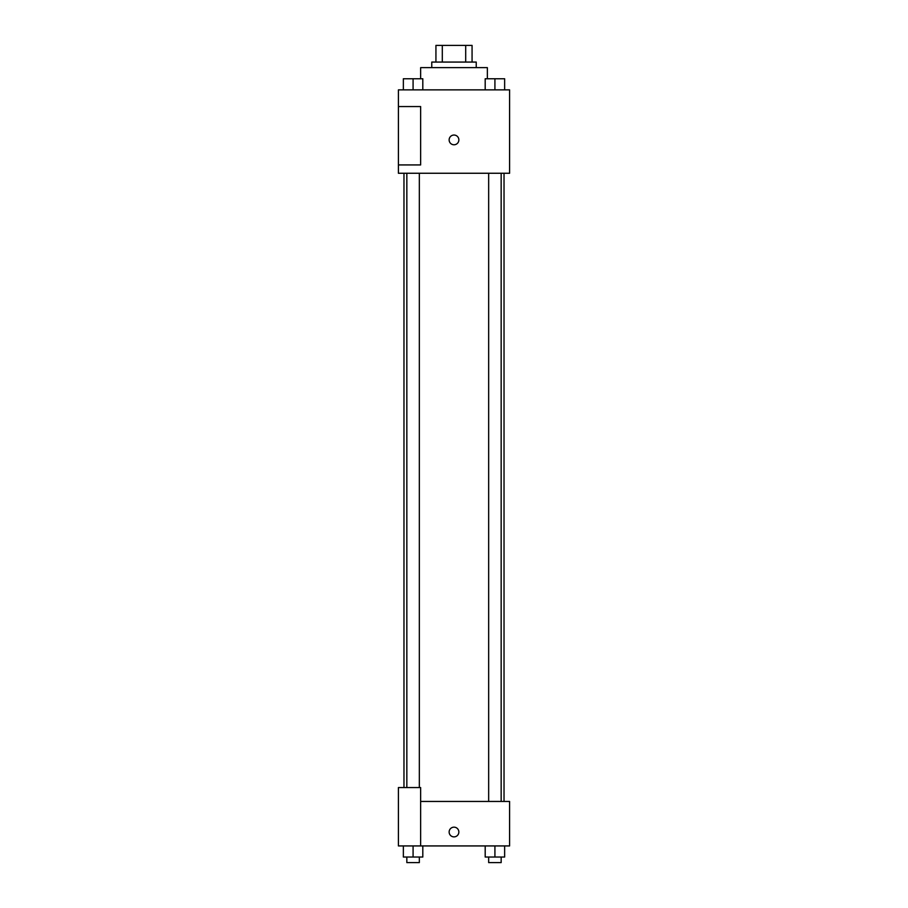 <?xml version="1.0" encoding="UTF-8"?>
<svg xmlns="http://www.w3.org/2000/svg" width="908" height="908" viewBox="0 0 908 908"><rect width="100%" height="100%" fill="white"/><g stroke="black" fill="none" stroke-linecap="round" stroke-linejoin="round"><path stroke-width="1.36" d="M442.298 62.073L442.298 45.4L435.931 45.4L435.931 62.073L435.931 45.4M442.298 45.4L472.069 45.4L472.069 62.073M465.702 62.073L465.702 45.4M431.765 67.635L431.765 62.073L476.235 62.073L476.235 67.635M487.358 78.758L487.358 67.635L420.642 67.635L420.642 78.758M398.408 89.869L509.592 89.869L509.592 173.258L398.408 173.258L398.408 164.927L420.642 164.927L420.642 106.554L398.408 106.554L398.408 89.869M449.131 139.911A4.869 4.869 0 0 1 456.429 135.689A4.869 4.869 0 0 1 456.429 144.122A4.869 4.869 0 0 1 449.131 139.911M398.408 106.554L398.408 164.927M420.642 801.446L509.592 801.446L509.592 845.927L398.408 845.927L398.408 787.554L420.642 787.554L420.642 845.927M449.131 832.023A4.869 4.869 0 0 1 456.429 827.812A4.869 4.869 0 0 1 456.429 836.234A4.869 4.869 0 0 1 449.131 832.023M485.19 845.927L485.19 857.038L504.644 857.038L504.644 845.927L504.644 857.038M494.917 857.038L494.917 845.927M501.159 857.038L501.159 862.6L488.663 862.6L488.663 857.038M403.356 845.927L403.356 857.038L422.81 857.038L422.81 845.927L422.81 857.038M413.083 857.038L413.083 845.927M419.337 857.038L419.337 862.6L406.841 862.6L406.841 857.038M485.19 89.869L485.19 78.758L504.644 78.758L504.644 89.869L504.644 78.758M494.917 89.869L494.917 78.758M501.159 78.758L488.663 78.758M403.356 89.869L403.356 78.758L422.81 78.758L422.81 89.869L422.81 78.758M413.083 89.869L413.083 78.758M419.337 78.758L406.841 78.758M504.031 801.446L504.031 173.258M403.969 787.554L403.969 173.258M488.663 173.258L488.663 801.446M501.159 173.258L501.159 801.446M419.337 787.554L419.337 173.258M406.841 787.554L406.841 173.258"/></g></svg>
